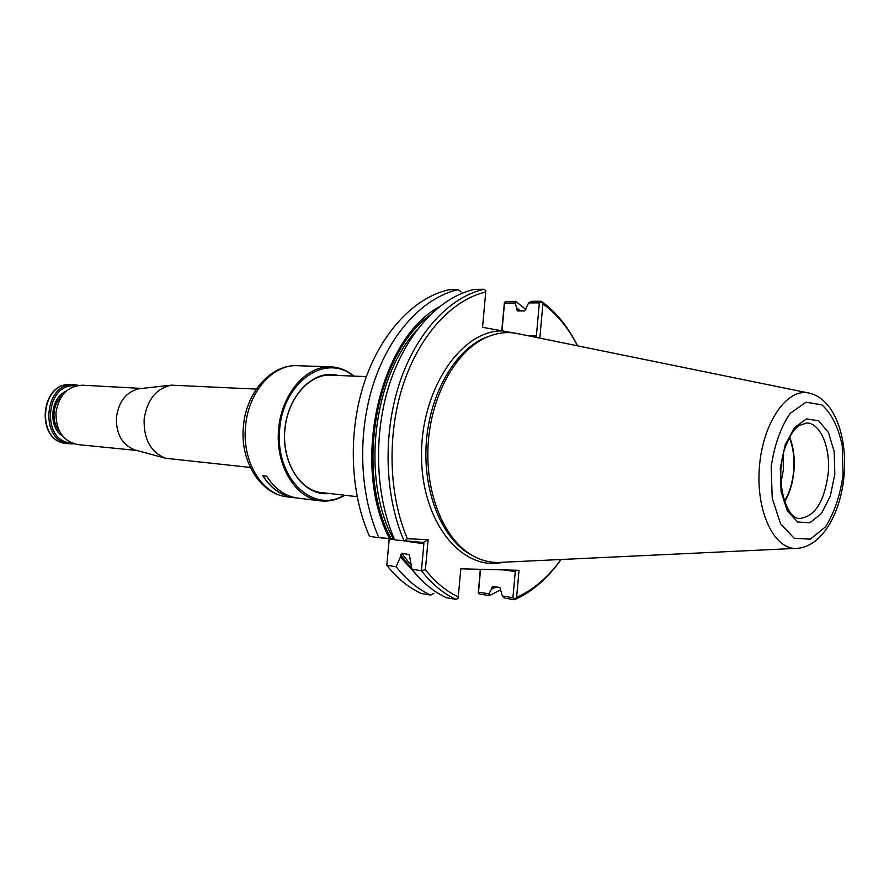 <?xml version="1.0" encoding="UTF-8"?>
<svg xmlns="http://www.w3.org/2000/svg" width="889" height="889" viewBox="0 0 889 889"><rect width="100%" height="100%" fill="white"/><g stroke="black" fill="none" stroke-linecap="round" stroke-linejoin="round"><path stroke-width="1.33" d="M366.379 376.603L328.63 375.102M319.584 492.362L357.1 496.673M780.864 483.338L783.365 469.937L783.065 454.835M784.42 501.418C789.454 492.951 792.532 482.76 793.655 470.87C794.655 458.291 793.221 447.178 789.365 437.51M784.576 501.863C789.688 493.284 792.81 482.96 793.944 470.903C794.955 458.157 793.499 446.889 789.576 437.099M807.69 392.794L519.587 333.997C508.953 331.419 498.184 332.408 487.283 336.987C457.179 349.655 432.032 393.016 428.32 441.777C424.509 490.528 442.689 537.245 470.492 554.38C480.56 560.57 491.05 563.204 501.963 562.293L795.666 548.413M535.511 337.053L536.378 335.931L539.345 302.882L528.611 302.938L531.633 301.315L541.19 301.26L542.89 303.86L539.845 337.842L525.443 335.197M496.34 586.929L491.55 589.085L492.439 586.396L499.896 587.485L502.329 596.008L505.019 598.186L514.453 599.719C532.178 591.852 547.702 578.45 561.037 559.503M577.539 345.821C568.049 326.63 555.936 311.772 541.19 301.26M520.754 334.242L482.549 327.296L485.727 291.992L485.75 290.481L483.894 289.281C449.367 297.026 415.874 333.053 399.217 384.115C382.648 435.177 384.804 497.04 404.228 541.201L407.406 538.756L428.109 539.667L425.398 569.693L421.43 570.671C431.698 583.884 443.211 593.452 455.968 599.353L458.013 598.497L458.268 596.941L460.802 568.793L519.032 570.305L516.609 597.397C533.378 589.874 548.169 577.239 560.97 559.503M428.109 539.667L423.275 542.468L394.716 539.879C375.258 495.951 373.08 434.454 389.626 383.692C406.262 332.942 439.744 297.115 474.293 289.403L483.894 289.281M378.914 537.689L369.568 536.4C350.066 493.095 347.81 432.554 364.301 382.592C380.87 332.63 414.307 297.348 448.889 289.747L458.335 289.614C423.764 297.259 390.304 332.742 373.713 383.003C357.2 433.265 359.434 494.162 378.914 537.689L389.482 538.467C350.877 465.736 378.992 339.331 438.877 307.083M458.335 289.614L461.113 291.992M429.854 315.128C375.88 354.166 354.811 471.248 390.949 538.534L389.482 538.467M390.949 538.534L394.272 538.878M418.074 576.505L400.394 556.992L401.717 553.269L409.318 554.603L411.929 569.204C422.208 582.351 433.732 591.874 446.5 597.752L455.968 599.353M411.929 569.204L421.43 570.671L423.864 543.735L423.275 542.468M400.394 556.992L396.15 566.76C406.451 579.806 417.986 589.251 430.754 595.108L433.932 593.285M485.727 291.992C452.001 299.86 419.386 335.153 403.073 385.004C386.848 434.877 388.715 495.284 407.406 538.756M425.398 569.693C435.21 582.139 446.167 591.229 458.268 596.941M577.472 345.81C568.327 327.852 556.803 313.861 542.89 303.86M516.609 597.397L514.453 599.719M518.509 310.939L516.642 309.628L517.498 310.939L524.71 310.928L528.611 302.938M514.709 598.886L512.92 597.719L515.264 571.583L514.442 570.193M502.329 596.008L512.92 597.719M520.754 310.939L516.776 308.083L516.642 309.628M539.345 302.882L541.301 302.071M525.821 309.439L515.764 301.415L515.064 303.016L516.776 308.083M491.55 589.085L488.95 593.841L489.339 595.63L500.674 589.851M389.26 538.456L386.815 565.315L396.15 566.76M389.193 538.445L386.815 565.315C397.116 578.294 408.662 587.707 421.442 593.541L430.754 595.108M480.571 569.304L478.515 592.152L488.95 593.841M478.515 592.152L478.304 592.974L480.06 594.119L489.339 595.63M515.064 303.016L504.496 303.071L504.43 302.282L506.352 301.471L515.764 301.415M504.496 303.071L501.996 330.875M478.304 592.974L480.304 569.304M504.43 302.282L501.74 330.83M262.933 475.771C271.234 488.594 281.657 495.851 294.203 497.551L294.904 497.64M287.391 496.884C260.077 494.228 239.719 460.669 243.442 426.231C246.02 392.605 270.845 364.201 297.515 365.69C272.934 364.068 248.231 392.038 245.564 426.364C241.797 461.535 262.155 494.717 287.391 496.884L294.181 497.696C281.569 495.984 271.101 488.672 262.777 475.759L266.678 476.182C275.001 489.117 285.469 496.451 298.093 498.162L320.44 500.851C328.863 501.785 336.987 499.918 344.81 495.262M294.181 497.696L296.137 497.873M354.011 376.114C346.999 370.302 339.254 367.213 330.786 366.846C305.749 365.59 281.08 394.605 278.501 430.209C275.59 465.792 295.504 498.24 320.44 500.851M353.422 376.091C325.63 352.522 282.824 382.026 279.568 430.287C275.379 478.493 313.15 514.209 344.221 495.195M338.409 375.491C314.295 368.346 287.236 395.227 284.736 430.687C281.757 466.114 304.371 496.829 329.308 493.484M332.964 375.269L330.819 375.114C308.761 373.913 287.058 399.428 284.791 430.698C282.235 461.947 299.76 490.484 321.751 492.684L323.885 492.85M141.695 388.437L82.444 385.193C67.842 385.982 59.018 395.06 55.963 412.44C55.829 430.654 63.13 441.377 77.854 444.589L136.906 450.479M73.976 443.822L70.009 443.811C38.883 442.344 43.594 381.437 74.565 384.77L78.488 385.359M71.276 442.811C40.65 442.066 45.283 381.981 75.665 385.948M256.332 389.093L171.388 385.159C156.186 388.515 147.107 399.828 144.151 419.108C143.573 439.277 150.774 452.334 165.732 458.279L250.287 467.436M140.44 388.582L139.551 388.682C126.627 391.516 118.915 400.983 116.437 417.085C115.959 433.943 122.093 444.878 134.817 449.912L135.684 450.145M828.181 473.559C830.726 447.823 820.603 423.208 806.756 422.953L798.911 425.631C795.344 428.943 792.088 430.065 784.92 448.156C774.297 478.815 785.765 519.032 799.378 518.476C814.713 516.976 824.314 502.007 828.181 473.559M834.815 474.159L834.171 451.501L828.448 432.499L818.647 420.808L806.579 418.897L794.588 427.442L785.154 444.956L780.298 467.914L781.075 491.539L787.298 510.853L797.577 521.965L809.757 522.832L821.392 513.586L830.282 496.229L834.815 474.159M843.039 475.104L842.216 445.433C838.26 427.009 831.504 413.507 821.958 404.928L806.067 402.206L790.188 413.318C780.686 427.342 774.341 445.189 771.163 466.869L772.23 498.207L780.531 523.732L794.188 538.245L810.257 539.178L825.514 526.844C834.315 512.753 840.161 495.506 843.039 475.104M809.735 393.216C787.654 386.893 762.684 422.231 759.395 467.347C755.717 512.42 774.975 551.18 797.755 548.313C822.814 546.046 840.972 512.153 844.072 475.271C847.484 437.455 834.771 399.45 809.735 393.216M489.772 335.986L484.838 337.831C454.979 350.399 430.054 393.349 426.376 441.633C422.597 489.895 440.633 536.167 468.214 553.169L472.804 555.758M416.952 329.93C372.869 376.936 361.034 479.049 393.16 538.723M400.583 554.903L411.807 568.66M401.717 553.269L411.018 565.182M409.673 555.481L408.884 554.314M502.152 330.908C460.869 330.33 420.575 390.06 421.519 456.524C421.842 523.032 462.524 571.983 503.152 562.237M491.695 587.529L493.951 586.551M389.215 538.934L394.627 539.69M406.117 541.279L423.864 543.735M503.974 569.916L515.264 571.583M528.877 335.831L536.378 335.931M71.231 384.581C39.772 381.392 35.104 441.8 66.675 443.478C35.582 442.011 40.272 381.259 71.231 384.581L74.565 384.77M62.841 436.288C47.839 427.298 50.117 397.683 66.331 391.093M59.852 431.921C55.44 426.553 53.518 420.053 54.073 412.407C54.885 405.162 57.763 399.339 62.708 394.96M472.837 555.769L470.492 554.38M489.817 335.975L487.283 336.987M297.515 365.69L330.786 366.846M66.675 443.478L70.009 443.811M134.817 449.912L165.732 458.279M139.551 388.682L171.388 385.159"/></g></svg>
